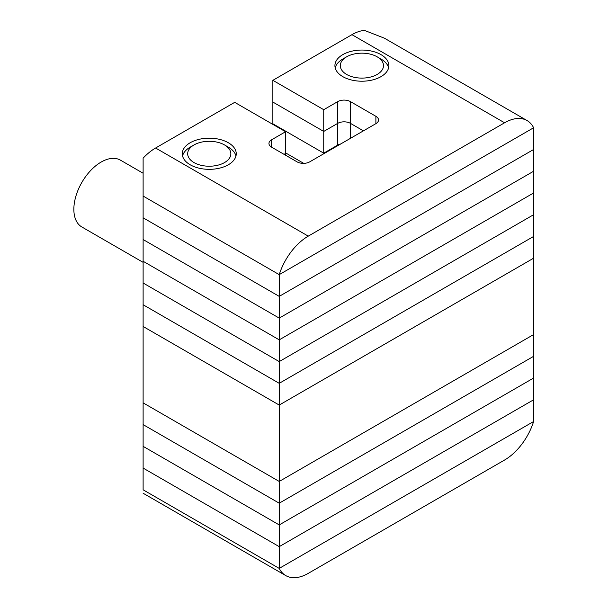 <?xml version="1.0" encoding="UTF-8"?>
<svg xmlns="http://www.w3.org/2000/svg" width="608" height="608" viewBox="0 0 608 608"><rect width="100%" height="100%" fill="white"/><g stroke="black" fill="none" stroke-linecap="round" stroke-linejoin="round"><path stroke-width="0.91" d="M143.116 489.508L143.116 468.076L279.224 546.653L533.619 399.783L279.224 546.653L279.224 568.396L143.116 489.812L279.224 568.396L533.619 421.519L279.224 568.396A44.969 25.962 120 0 0 285.768 575.594A44.969 25.962 120 0 0 308.256 573.367L504.587 460.02A44.969 25.962 120 0 0 533.619 421.519L533.619 334.567L279.224 481.445L143.116 402.861L143.116 217.801L279.224 296.377L533.619 149.5L279.224 296.377L143.116 217.801L143.116 196.057L279.224 274.641L533.619 127.764L533.619 171.236L279.224 318.113L143.116 239.537L279.224 318.113L279.224 274.641L533.619 127.764A44.969 25.962 120 0 0 527.075 120.559A44.969 25.962 120 0 0 504.587 122.786L351.948 34.664L272.863 80.324L323.737 109.698L337.729 101.62A8.991 5.191 180 0 1 350.451 101.62L375.888 116.303A8.991 5.191 180 0 1 378.526 119.981A8.991 5.191 180 0 1 375.888 123.652L309.746 161.834A8.991 5.191 180 0 1 297.031 161.834L271.586 147.151A8.991 5.191 180 0 1 268.956 143.48A8.991 5.191 180 0 1 271.586 139.802L285.578 131.731L234.703 102.349L155.61 148.01L308.256 236.14L504.587 122.786M279.224 405.065L143.116 326.488L279.224 405.065L279.224 383.329L143.116 304.752L279.224 383.329L279.224 361.593L143.116 283.009L279.224 361.593L279.224 339.849L143.116 261.273L279.224 339.849L279.224 318.113L533.619 171.236L533.619 192.979L279.224 339.849L533.619 192.979L533.619 214.715L279.224 361.593L533.619 214.715L533.619 236.451L279.224 383.329L533.619 236.451L533.619 258.187L279.224 405.065L279.224 481.445L143.116 402.861L143.116 424.604L279.224 503.181L279.224 481.445L533.619 334.567L533.619 258.187L279.224 405.065M143.116 262.352L81.852 226.982A38.585 22.276 -60 0 1 75.932 196.065A38.585 22.276 -60 0 1 101.141 162.062A38.585 22.276 -60 0 1 120.437 160.147L143.116 173.242M272.863 80.324L272.863 102.06L323.737 131.434L337.729 123.356A8.991 5.191 180 0 1 350.451 123.356L363.424 130.849L350.451 123.356L350.451 138.335M285.578 131.731L285.578 153.467L284.058 154.348L285.578 153.467L285.578 155.23M337.729 145.684L337.729 145.092A8.991 5.191 180 0 1 340.731 143.952A8.991 5.191 -0 0 0 337.729 145.092L323.737 153.17L337.729 145.092L337.729 123.356A8.991 5.191 180 0 1 350.451 123.356L350.451 101.62M272.863 124.382L272.863 123.796L323.737 153.17L272.863 123.796L272.863 102.06L323.737 131.434L323.737 153.756M342.821 76.646A26.98 15.58 180 0 1 334.917 65.634A26.98 15.58 180 0 1 351.576 51.239A26.98 15.58 180 0 1 380.98 54.621A26.98 15.58 180 0 1 388.884 65.634A26.98 15.58 180 0 1 372.225 80.028A26.98 15.58 180 0 1 342.821 76.646M190.182 164.776A26.98 15.58 180 0 1 182.278 153.756A26.98 15.58 180 0 1 198.938 139.369A26.98 15.58 180 0 1 228.342 142.743A26.98 15.58 180 0 1 236.246 153.756A26.98 15.58 180 0 1 219.587 168.15A26.98 15.58 180 0 1 190.182 164.776M155.61 148.01A44.969 25.962 -60 0 0 143.116 158.179L143.116 196.057L279.224 274.641A44.969 25.962 120 0 1 308.256 236.14M323.737 109.698L323.737 131.434L337.729 123.356L337.729 101.62M351.948 34.664A44.969 25.962 -60 0 1 364.443 30.4L384.423 38.198L527.075 120.559M303.726 163.354L285.578 152.882L303.726 163.354M533.619 356.303L279.224 503.181L143.116 424.604L143.116 446.34L279.224 524.917L279.224 503.181L533.619 356.303M533.619 378.039L279.224 524.917L143.116 446.34L143.116 468.076L279.224 546.653L279.224 524.917L533.619 378.039M342.821 59.022L346.636 56.818A21.584 12.464 0 0 0 346.636 74.45A21.584 12.464 0 0 0 377.165 74.45A21.584 12.464 0 0 0 377.165 56.818A21.584 12.464 0 0 0 346.636 56.818L342.821 59.022A26.98 15.58 180 0 0 335.19 67.838M377.165 56.818L380.98 59.022A26.98 15.58 180 0 1 388.611 67.838M190.182 147.151L193.998 144.947A21.584 12.464 0 0 0 193.998 162.572A21.584 12.464 0 0 0 224.527 162.572A21.584 12.464 0 0 0 224.527 144.947A21.584 12.464 0 0 0 193.998 144.947L190.182 147.151A26.98 15.58 180 0 0 182.552 155.96M224.527 144.947L228.342 147.151A26.98 15.58 180 0 1 235.972 155.96M271.586 139.802L271.586 147.151M375.888 116.303L375.888 123.652M285.768 575.594L143.116 493.24"/></g></svg>
